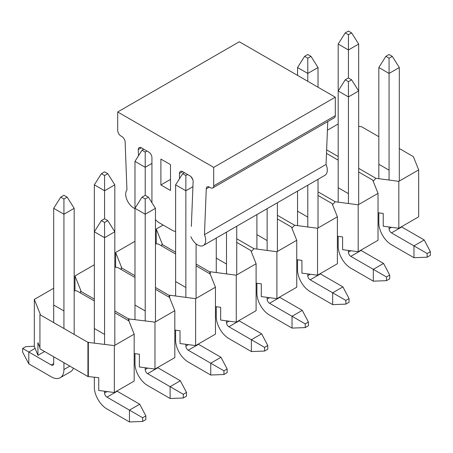 <?xml version="1.0" encoding="UTF-8"?>
<svg xmlns="http://www.w3.org/2000/svg" width="453" height="453" viewBox="0 0 453 453"><rect width="100%" height="100%" fill="white"/><g stroke="black" fill="none" stroke-linecap="round" stroke-linejoin="round"><path stroke-width="0.68" d="M345.865 304.122L345.865 300.424L349.065 298.578L349.065 302.276L345.865 304.122L332.672 304.631L332.672 292.808L310.186 279.824A3.392 1.959 -120 0 1 307.785 275.667L307.785 273.906M307.785 226.976L307.785 185.203M318.023 228.001L318.023 179.292M332.672 304.631L310.186 291.647A17.877 10.323 60 0 1 297.542 269.756L297.542 259.79M297.542 225.611L297.542 191.115M345.865 300.424L332.672 292.808L342.915 286.896L320.424 273.912A3.392 1.959 60 0 1 320.124 273.714M349.065 298.578L342.915 286.896M297.542 75.385L297.542 67.525L307.785 73.437L318.023 67.525L318.023 87.208M307.785 81.297L307.785 58.205L304.586 56.353L297.542 67.525M307.785 58.205L310.985 56.353L318.023 67.525M310.985 56.353L307.785 54.507L304.586 56.353M427.151 257.191L427.151 253.499L430.35 251.647L430.35 255.345L427.151 257.191L413.957 257.706L413.957 245.883L391.466 232.899A3.392 1.959 -120 0 1 389.07 228.737L389.07 226.976M389.07 180.045L389.07 73.437L399.308 67.525L399.308 181.07M413.957 257.706L391.466 244.722A17.877 10.323 60 0 1 378.827 222.825L378.827 212.865M378.827 178.68L378.827 67.525L389.07 73.437L389.07 58.205L392.27 56.353L399.308 67.525M427.151 253.499L413.957 245.883L424.201 239.965L401.709 226.981A3.392 1.959 60 0 1 401.409 226.789M430.35 251.647L424.201 239.965M378.827 67.525L385.865 56.353L389.07 54.507L392.27 56.353M385.865 56.353L389.07 58.205M386.505 280.656L386.505 276.959L389.71 275.113L389.71 278.81L386.505 280.656L373.317 281.171L373.317 269.342L350.826 256.358A3.392 1.959 -120 0 1 348.425 252.202L348.425 250.441M348.425 203.51L348.425 96.902L358.668 90.991L358.668 44.06L348.425 49.972L338.187 44.06L338.187 90.991L348.425 96.902L348.425 81.67L351.624 79.819L358.668 90.991L358.668 204.535M373.317 281.171L350.826 268.187A17.877 10.323 60 0 1 338.187 246.29L338.187 236.33M338.187 202.146L338.187 90.991L345.226 79.819L348.425 81.67M386.505 276.959L373.317 269.342L383.555 263.431L361.069 250.447A3.392 1.959 60 0 1 360.764 250.254M389.71 275.113L383.555 263.431M345.226 79.819L348.425 77.973L351.624 79.819M305.226 327.587L305.226 323.889L308.425 322.043L308.425 325.735L305.226 327.587L292.032 328.097L292.032 316.273L269.541 303.289A3.392 1.959 -120 0 1 267.14 299.133L267.14 297.372M267.14 250.441L267.14 208.669M277.383 251.466L277.383 202.757M292.032 328.097L269.541 315.112A17.877 10.323 60 0 1 256.902 293.221L256.902 283.255M256.902 249.076L256.902 214.58M305.226 323.889L292.032 316.273L302.27 310.362L279.784 297.378A3.392 1.959 60 0 1 279.484 297.179M308.425 322.043L302.27 310.362M348.425 77.973L348.425 34.739L345.226 32.893L338.187 44.06M348.425 34.739L351.624 32.893L358.668 44.06M351.624 32.893L348.425 31.042L345.226 32.893M212.763 187.944L334.371 117.735A4.524 2.61 -120 0 0 335.305 115.662L335.305 97.185L213.697 167.395L213.697 185.872A4.524 2.61 60 0 1 212.763 187.944A4.524 2.61 60 0 1 210.498 187.718L209.467 187.123A4.524 2.61 -120 0 0 207.208 186.902A4.524 2.61 -120 0 0 206.274 188.81L204.45 234.66A11.314 6.535 60 0 1 205.69 240.322A11.314 6.535 60 0 1 203.346 245.498L324.954 175.294A11.314 6.535 -120 0 0 325.645 174.779A11.314 6.535 -120 0 0 327.298 170.113A11.314 6.535 -120 0 0 326.058 164.45L327.762 121.551M335.305 97.185L239.303 41.761L117.695 111.97L117.695 130.447A4.524 2.61 60 0 0 120.894 135.985L121.925 136.579A4.524 2.61 -120 0 1 125.124 141.959L126.942 189.915A11.314 6.535 60 0 0 125.702 194.139A11.314 6.535 60 0 0 127.355 200.713A11.314 6.535 60 0 0 134.977 208.612M155.458 219.575A11.314 6.535 60 0 0 159.139 222.734L172.259 230.305A11.314 6.535 60 0 0 175.617 231.392M179.456 178.754L179.456 173.493A4.524 2.61 -120 0 1 180.396 171.421A4.524 2.61 -120 0 1 182.655 171.647L189.937 175.849A4.524 2.61 -120 0 1 193.137 181.268L191.342 226.415M141.347 147.797L138.256 149.581A4.524 2.61 -120 0 1 139.196 147.633A4.524 2.61 -120 0 1 141.455 147.859L148.737 152.061A4.524 2.61 -120 0 1 151.936 157.604L151.936 202.729M138.256 149.581L138.493 155.798M213.697 167.395L117.695 111.97M203.346 245.498A11.314 6.535 60 0 1 190.934 236.743M160.894 159.082L170.498 164.626L170.498 190.492L160.894 184.949L160.894 159.082M204.45 234.66L326.058 164.45M170.498 179.405L160.894 184.949M264.58 351.052L264.58 347.355L267.78 345.509L267.78 349.201L264.58 351.052L251.392 351.562L251.392 339.739L228.901 326.755A3.392 1.959 -120 0 1 226.5 322.598L226.5 320.832M226.5 273.906L226.5 232.134M236.738 274.926L236.738 226.223M251.392 351.562L228.901 338.578A17.877 10.323 60 0 1 216.262 316.687L216.262 306.721M216.262 272.542L216.262 238.046M264.58 347.355L251.392 339.739L261.63 333.827L239.139 320.843A3.392 1.959 60 0 1 238.839 320.645M267.78 345.509L261.63 333.827M223.941 374.512L223.941 370.82L227.14 368.969L227.14 372.666L223.941 374.512L210.747 375.027L210.747 363.204L188.255 350.22A3.392 1.959 -120 0 1 185.86 346.064L185.86 344.297M185.86 297.366L185.86 190.758L192.921 186.681M196.098 298.391L196.098 243.833M210.747 375.027L188.255 362.043A17.877 10.323 60 0 1 175.617 340.146L175.617 330.186M175.617 296.007L175.617 184.847L185.86 190.758L185.86 175.526L187.616 174.507M223.941 370.82L210.747 363.204L220.99 357.292L198.499 344.308A3.392 1.959 60 0 1 198.199 344.11M227.14 368.969L220.99 357.292M190.86 176.54L192.848 179.694M184.416 172.661L182.655 173.68L175.617 184.847M182.655 173.68L185.86 175.526M74.972 290.724L74.972 275.945L94.332 264.767M80.572 292.995L80.572 291.188L80.974 290.956L74.972 275.945M134.173 353.544L139.377 354.235L139.377 366.987L154.977 369.065L174.818 357.61L174.818 310.679L154.977 322.134L128.573 318.901L114.813 310.956M155.458 289.303L169.518 297.423L174.818 310.679M114.813 267.151L117.78 267.547L134.977 277.479M80.572 291.188L94.332 299.133M135.136 305.135L145.056 310.866M121.217 269.535L121.217 267.723L134.977 275.667M134.977 241.302L115.617 252.48L121.614 267.491L121.217 267.723M169.218 297.247L169.218 295.435L169.615 295.203L169.615 297.666M155.458 287.491L169.218 295.435M174.818 330.078L180.017 330.769L180.017 343.521L195.617 345.599L195.617 298.669L169.615 295.203M155.458 243.691L158.42 244.082L175.617 254.014M195.617 298.669L215.458 287.213L210.158 273.957L196.098 265.837M175.775 281.67L185.696 287.4M115.617 267.259L115.617 252.48M215.458 287.213L215.458 334.144L195.617 345.599M161.857 246.07L161.857 244.258L175.617 252.202M163.137 225.045L156.257 229.014L162.259 244.025L161.857 244.258M209.858 273.782L209.858 271.97L210.26 271.743L210.26 274.207M196.098 264.025L209.858 271.97M236.738 242.372L250.803 250.492L256.104 263.748L236.262 275.203L210.26 271.743M236.262 275.203L236.262 322.134L220.662 320.056L220.662 307.31L215.458 306.613M216.421 258.204L226.341 263.935M156.257 243.793L156.257 229.014M236.262 322.134L256.104 310.679L256.104 263.748M236.738 238.754L253.94 248.68L276.902 251.738L296.743 240.283L291.443 227.027L277.383 218.907M257.061 234.745L266.981 240.469M337.383 216.823L317.542 228.278L317.542 275.203L337.383 263.748L337.383 216.823L332.089 203.561L318.023 195.447M317.542 228.278L294.58 225.215L291.896 228.159M277.383 215.288L294.58 225.215M297.706 211.279L307.627 217.004M378.029 193.357L358.187 204.813L358.187 251.743L378.029 240.288L378.029 193.357L372.728 180.096L358.668 171.981M338.187 160.152L326.494 153.403M358.187 204.813L335.22 201.749L332.536 204.694M318.023 191.823L335.22 201.749M338.346 187.814L348.266 193.539M358.668 126.364L361.63 126.761L378.827 136.693M399.308 148.516L413.368 156.636L418.668 169.892L398.827 181.347L375.865 178.289L358.668 168.357M326.636 149.864L338.187 156.534M338.187 123.98L327.417 130.198M388.906 170.079L378.985 164.348M378.029 212.757L383.227 213.448L383.227 226.2L398.827 228.278L418.668 216.823L418.668 169.892M373.181 181.228L375.865 178.289M398.827 228.278L398.827 181.347M337.383 236.223L342.587 236.913L342.587 249.665L358.187 251.743M296.743 259.688L301.941 260.379L301.941 273.125L317.542 275.203M296.743 240.283L296.743 287.213L276.902 298.669L276.902 251.738M256.104 283.148L261.302 283.844L261.302 296.59L276.902 298.669M251.256 251.625L253.94 248.68M154.977 322.134L154.977 369.065M128.975 321.132L128.975 318.669M128.573 320.713L128.573 318.901M114.813 312.768L128.879 320.883L134.173 334.144L114.337 345.599L114.337 392.53L98.731 390.452L98.731 377.7L87.933 376.545L39.932 348.833L39.932 314.654L40.328 314.422L34.332 299.41L34.332 346.335L37.933 355.345L37.933 342.598L39.932 347.598M114.337 392.53L134.173 381.075L134.173 334.144M74.173 290.616L77.135 291.013L94.332 300.939M114.337 345.599L87.933 342.366L39.932 314.654M53.692 288.233L34.332 299.41M63.771 310.866L53.85 305.135M104.417 334.325L94.496 328.601M44.57 351.511L37.933 355.345M87.933 376.545L87.933 342.366M88.335 376.313L88.335 342.134M134.977 319.467L134.977 161.381L145.215 167.293L151.936 163.414M145.215 195.294L142.016 197.14L145.215 198.992L148.414 197.14L145.215 195.294L145.215 152.061L142.016 150.215L134.977 161.381M145.215 152.061L146.976 151.047M143.777 149.196L142.016 150.215M183.295 397.977L183.295 394.286L186.5 392.434L186.5 396.132L183.295 397.977L170.107 398.493L170.107 386.669L147.616 373.68A3.392 1.959 -120 0 1 145.215 369.523L145.215 367.762M145.215 320.832L145.215 214.224L155.458 208.312L155.458 321.856M170.107 398.493L147.616 385.509A17.877 10.323 60 0 1 134.977 363.612L134.977 353.651M142.016 197.14L134.977 208.312L145.215 214.224L145.215 198.992M183.295 394.286L170.107 386.669L180.345 380.752L157.859 367.768A3.392 1.959 60 0 1 157.553 367.576M186.5 392.434L180.345 380.752M148.414 197.14L155.458 208.312M94.332 342.932L94.332 184.847L104.575 190.758L114.813 184.847L114.813 231.777L104.575 237.689L104.575 344.297M104.575 218.759L101.376 220.605L104.575 222.457L107.774 220.605L104.575 218.759L104.575 175.526L101.376 173.68L94.332 184.847M104.575 175.526L107.774 173.68L114.813 184.847M107.774 173.68L104.575 171.829L101.376 173.68M142.655 421.443L142.655 417.745L145.855 415.899L145.855 419.597L142.655 421.443L129.462 421.958L129.462 410.129L106.976 397.145A3.392 1.959 -120 0 1 104.575 392.989L104.575 391.228M114.813 345.322L114.813 231.777L107.774 220.605M129.462 421.958L106.976 408.974A17.877 10.323 60 0 1 94.332 387.077L94.332 377.117M101.376 220.605L94.332 231.777L104.575 237.689L104.575 222.457M142.655 417.745L129.462 410.129L139.705 404.218L117.214 391.233A3.392 1.959 60 0 1 116.914 391.041M145.855 415.899L139.705 404.218M34.332 346.285L25.849 346.613L22.65 348.465L22.65 352.157L28.799 363.838L28.799 352.015L51.291 364.999A3.392 1.959 -120 0 0 52.99 365.169A3.392 1.959 -120 0 0 53.692 363.612L53.692 356.777M53.692 322.598L53.692 208.312L63.93 214.224L74.173 208.312L74.173 334.422M63.93 362.689L63.93 369.523A17.877 10.323 60 0 1 60.232 377.711L70.47 371.794A17.877 10.323 -120 0 0 73.409 368.164M63.93 328.51L63.93 198.992L60.73 197.14L53.692 208.312M60.232 377.711A17.877 10.323 60 0 1 51.291 376.822L28.799 363.838M35.136 348.357L28.799 352.015L22.65 348.465M63.93 198.992L67.135 197.14L74.173 208.312M67.135 197.14L63.93 195.294L60.73 197.14M307.785 275.667L310.265 274.235M320.424 273.912L310.186 279.824M389.07 228.737L391.551 227.304M401.709 226.981L391.466 232.899M348.425 252.202L350.905 250.769M361.069 250.447L350.826 256.358M267.14 299.133L269.62 297.7M279.784 297.378L269.541 303.289M182.655 171.647L179.456 173.493M209.326 187.044L206.274 188.81M213.697 185.872L335.305 115.662M226.5 322.598L228.98 321.166M239.139 320.843L228.901 326.755M185.86 346.064L188.34 344.631M198.499 344.308L188.255 350.22M145.215 369.523L147.695 368.091M157.859 367.768L147.616 373.68M104.575 392.989L107.055 391.556M117.214 391.233L106.976 397.145M63.93 369.523L69.853 366.109M51.291 364.999L53.692 363.612"/></g></svg>
